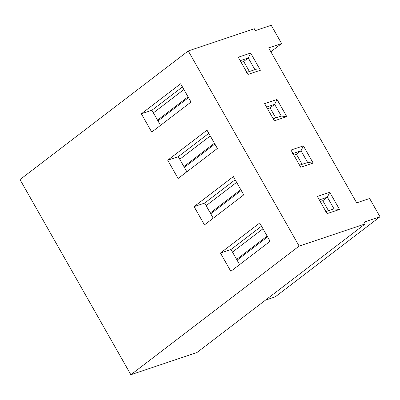 <?xml version="1.0" encoding="UTF-8"?>
<svg xmlns="http://www.w3.org/2000/svg" width="400" height="400" viewBox="0 0 400 400"><rect width="100%" height="100%" fill="white"/><g stroke="black" fill="none" stroke-linecap="round" stroke-linejoin="round"><path stroke-width="0.6" d="M130.86 374.725L299.135 246.08L188.275 50.935L20 179.58L130.86 374.725L20 179.58L188.275 50.935L299.135 246.08L365.185 223.915L196.91 352.56L130.86 374.725L196.91 352.56L365.185 223.915L364.15 222.085L365.185 223.915L299.135 246.08L130.86 374.725M178.095 178.485L167.715 160.215L207 130.18L217.38 148.45L178.095 178.485L217.38 148.45L207 130.18L167.715 160.215L178.28 156.67L186.865 171.78L178.28 156.67L208.795 133.34L178.28 156.67L167.715 160.215L178.095 178.485M230.825 271.31L220.445 253.035L259.73 223L270.11 241.275L230.825 271.31L270.11 241.275L259.73 223L220.445 253.035L231.01 249.49L239.595 264.6L231.01 249.49L261.525 226.165L231.01 249.49L220.445 253.035L230.825 271.31M204.46 224.895L194.08 206.625L233.365 176.59L243.745 194.865L204.46 224.895L243.745 194.865L233.365 176.59L194.08 206.625L204.645 203.08L213.23 218.19L204.645 203.08L235.16 179.75L204.645 203.08L194.08 206.625L204.46 224.895M151.725 132.075L141.345 113.805L180.635 83.77L191.015 102.04L151.725 132.075L191.015 102.04L180.635 83.77L141.345 113.805L151.915 110.255L160.5 125.37L151.915 110.255L182.43 86.93L151.915 110.255L141.345 113.805L151.725 132.075M254.325 28.77L255.365 30.595L254.325 28.77L188.275 50.935L254.325 28.77M356.675 202.84L369.62 198.495L356.675 202.84L268.65 47.89L281.6 43.55L268.65 47.89L356.675 202.84M270.85 51.765L281.6 43.55L271.22 25.275L255.365 30.595L271.22 25.275L281.6 43.55L270.85 51.765M364.15 222.085L380 216.765L369.62 198.495L380 216.765L364.15 222.085M248.005 74.4L238.25 57.225L250.665 53.055L260.425 70.235L248.005 74.4L260.425 70.235L254.92 69.66L248.28 57.965L243.695 61.47L241.145 62.325L243.695 61.47L249.4 71.51L243.695 61.47L248.28 57.965L239.825 60.8L248.28 57.965L254.92 69.66L246.465 72.495L254.92 69.66L260.425 70.235L250.665 53.055L248.28 57.965L250.665 53.055L238.25 57.225L248.005 74.4M274.37 120.81L264.615 103.635L277.03 99.47L286.79 116.645L274.37 120.81L286.79 116.645L281.285 116.07L274.645 104.375L270.06 107.88L267.51 108.735L270.06 107.88L275.765 117.92L270.06 107.88L274.645 104.375L266.19 107.215L274.645 104.375L281.285 116.07L272.83 118.905L281.285 116.07L286.79 116.645L277.03 99.47L274.645 104.375L277.03 99.47L264.615 103.635L274.37 120.81M300.735 167.22L290.98 150.045L303.395 145.88L313.155 163.055L300.735 167.22L313.155 163.055L307.65 162.48L301.01 150.785L296.425 154.29L293.875 155.145L296.425 154.29L302.13 164.335L296.425 154.29L301.01 150.785L292.555 153.625L301.01 150.785L307.65 162.48L299.195 165.32L307.65 162.48L313.155 163.055L303.395 145.88L301.01 150.785L303.395 145.88L290.98 150.045L300.735 167.22M327.1 213.635L317.345 196.455L329.76 192.29L339.52 209.465L327.1 213.635L339.52 209.465L334.015 208.89L327.375 197.2L322.79 200.7L320.24 201.555L322.79 200.7L328.495 210.745L322.79 200.7L327.375 197.2L318.92 200.035L327.375 197.2L334.015 208.89L325.56 211.73L334.015 208.89L339.52 209.465L329.76 192.29L327.375 197.2L329.76 192.29L317.345 196.455L327.1 213.635M265.495 300.125L275.235 296.86L380 216.765L275.235 296.86L265.495 300.125M267.6 236.855L237.085 260.18L267.6 236.855M267.15 236.065L236.635 259.39L267.15 236.065M262.995 228.755L232.485 252.08L262.995 228.755M241.235 190.445L210.72 213.77L241.235 190.445M240.785 189.65L210.27 212.98L240.785 189.65M236.63 182.345L206.12 205.67L236.63 182.345M214.865 144.03L184.355 167.36L214.865 144.03M214.42 143.24L183.905 166.57L214.42 143.24M210.265 135.935L179.755 159.26L210.265 135.935M188.5 97.62L157.99 120.95L188.5 97.62M188.055 96.83L157.54 120.16L188.055 96.83M183.9 89.52L153.39 112.85L183.9 89.52"/></g></svg>

